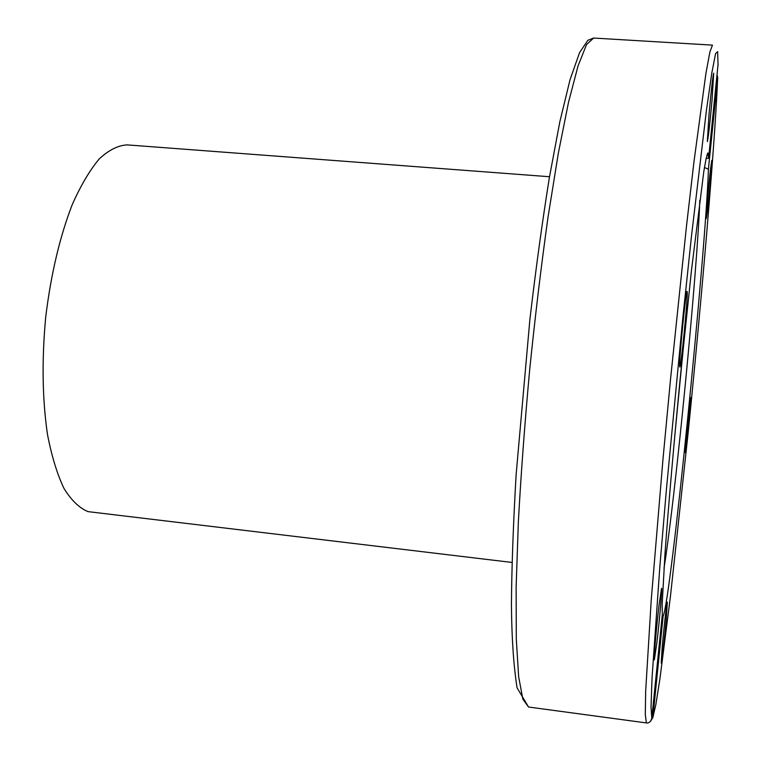 <?xml version="1.0" encoding="UTF-8"?>
<svg xmlns="http://www.w3.org/2000/svg" width="761" height="761" viewBox="0 0 761 761"><rect width="100%" height="100%" fill="white"/><g stroke="black" fill="none" stroke-linecap="round" stroke-linejoin="round"><path stroke-width="1.14" d="M690.779 397.898C691.083 401.846 685.908 453.908 685.338 452.624L685.29 452.386C684.852 449.656 690.179 395.844 690.722 397.546L690.779 397.898M666.322 618.293C664.676 637.223 661.642 663.896 661.204 663.116L662.184 647.316C663.858 627.987 666.931 601.123 667.33 602.17L666.322 618.293M656.905 642.588L654.336 659.892C653.499 661.052 656.41 627.159 659.083 604.824L661.566 588.301C662.365 587.502 659.54 620.367 656.905 642.588M679.659 366.46C678.917 360.781 686.032 288.914 687.088 291.358L687.24 292.281C687.735 300.167 680.905 368.79 679.801 367.059L679.659 366.46M709.024 114.331C711.24 90.007 712.81 76.29 713.704 73.17L711.982 100.861C709.794 124.747 708.244 138.312 707.33 141.556L709.024 114.331M710.622 168.305L711.811 160.352C712.458 159.42 709.518 193.608 707.54 210.207L706.294 218.588C705.618 219.891 708.615 184.933 710.622 168.305M662.175 616.01L663.135 616.096L652.852 717.594L650.398 721.438M717.062 74.768L717.69 77.689L708.424 169.161C705.818 252.89 670.745 602.065 663.135 616.096M708.424 169.161L704.458 167.506M706.075 158.573L708.596 158.288L718.07 64.266M528.543 707.026L517.071 687.82C513.599 665.713 511.715 638.013 511.43 604.738C511.725 566.745 513.295 523.359 516.129 474.598L529.875 319.582C535.934 268.091 542.45 220.7 549.404 177.408L559.849 121.712L570.046 79.667L579.54 52.699L587.834 40.323L593.609 38.05L586.522 44.633L578.056 65.884L568.505 102.316L558.298 153.408L548.006 217.304C541.28 265.313 535.183 316.043 529.713 369.485C524.786 422.983 520.99 473.941 518.336 522.35L516.129 587.026L516.3 639.126L518.65 676.719L522.864 699.207L528.543 707.026L646.384 722.921C648.848 723.34 650.645 721.837 651.787 718.403L662.308 614.65L662.184 604.148L664.962 554.16C668.32 507.245 674.284 438.707 681.171 368.705L691.483 270.25L703.773 171.786C705.628 160.466 706.998 154.169 707.892 152.904L708.596 158.288M699.806 200.219L699.235 213.346C697.028 256.324 690.065 338.16 682.341 414.165C676.291 473.665 670.831 520.733 665.97 555.368L664.001 568.353M674.712 436.529L684.919 331.644M680.629 374.26L678.717 393.884M549.518 176.733L127.211 144.894C118.117 145.351 108.794 150.022 99.244 158.906C89.741 170.255 80.723 185.522 72.2 204.719C59.796 236.814 50.968 274.217 45.727 316.909C41.731 359.848 42.312 399.03 47.477 434.455C51.643 456.029 57.123 473.979 63.914 488.305C71.277 500.262 79.315 508.044 88.019 511.63L512.01 562.446M717.69 77.689C714.94 143.762 702.194 293.223 688.325 431.049L670.422 596.557L659.977 678.422L655.858 704.534L652.852 717.594M651.787 718.403L651.026 707.045L652.044 677.823L659.854 566.507L666.427 489.285L682.893 317.289L691.53 235.729L706.446 110.174L711.849 72.799L715.578 53.603L717.613 51.624L718.061 64.98M593.609 38.05L712.458 45.127L709.889 51.986L705.894 73.551L693.956 161.874L686.47 226.283L670.47 379.815L662.955 459.511L651.235 599.963L645.661 691.33L645.29 714.512L646.384 722.921"/></g></svg>
